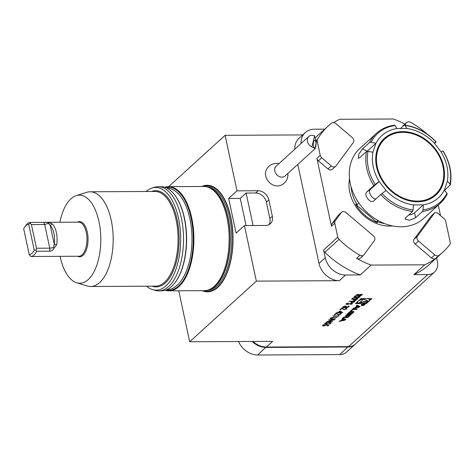 <?xml version="1.0" encoding="UTF-8"?>
<svg xmlns="http://www.w3.org/2000/svg" width="474" height="474" viewBox="0 0 474 474"><rect width="100%" height="100%" fill="white"/><g stroke="black" fill="none" stroke-linecap="round" stroke-linejoin="round"><path stroke-width="0.71" d="M355.18 307.632L353.32 308.503L359.114 307.253L360.056 306.394L356.975 305.185L356.294 305.801L356.922 306.05L355.18 307.632M362.26 305.529A1.991 0.693 167.9 0 0 364.222 305.114A1.991 0.693 167.9 0 0 365.081 304.314A1.991 0.693 167.9 0 0 362.989 304.053A1.991 0.693 167.9 0 0 361.188 305.149A1.991 0.693 167.9 0 0 362.26 305.529M346.672 317.669A0.989 0.344 167.9 0 0 347.857 317.355A7.015 2.447 167.9 0 0 348.686 316.739L350.736 314.872L346.298 314.896L345.659 315.477L346.879 315.471L345.374 316.839L343.875 317.1L343.235 317.687L343.911 317.681A0.989 0.344 167.9 0 0 345.09 317.367A7.015 2.447 167.9 0 0 345.635 316.993L345.753 316.976A7.015 2.447 167.9 0 0 345.457 317.367A0.989 0.344 167.9 0 0 345.428 317.485A0.989 0.344 167.9 0 0 345.961 317.669L346.672 317.669L346.601 317.319A0.989 0.344 167.9 0 0 347.786 317.005A7.015 2.447 167.9 0 0 348.609 316.389L350.28 314.872M351.305 311.151L353.083 309.528L356.626 309.51L357.272 308.93L352.834 308.953L350.41 311.151L351.305 311.151L351.228 310.802L353.012 309.184L353.083 309.528M350.168 314.487A0.989 0.344 167.9 0 0 351.353 314.179A7.015 2.447 167.9 0 0 352.176 313.557L353.408 312.443A7.015 2.447 167.9 0 0 353.936 311.827A0.989 0.344 167.9 0 0 353.959 311.708A0.989 0.344 167.9 0 0 353.426 311.525L350.979 311.536A0.989 0.344 167.9 0 0 349.8 311.845A7.015 2.447 167.9 0 0 348.971 312.467L347.744 313.581A7.015 2.447 167.9 0 0 347.217 314.197A0.989 0.344 167.9 0 0 347.187 314.315A0.989 0.344 167.9 0 0 347.72 314.505L349.166 314.493L350.807 313L350.173 313L349.172 313.912L348.538 313.664L350.79 312.117L352.674 312.23L350.12 314.274M339.094 321.449L344.882 320.199L345.824 319.34L342.743 318.131L342.062 318.747L342.69 318.996L340.948 320.578L339.094 321.449M360.957 298.638L355.482 303.615L366.378 303.561L371.853 298.584L360.957 298.638M351.495 299.165L357.568 298.898L356.247 300.024L354.214 300.54L353.326 300.018L354.179 299.153L351.495 299.165M346.974 304.569L346.233 303.816L348.39 303.005L346.678 304.118L346.796 303.644L347.246 304.332L351.684 303.159L352.324 303.804L350.564 304.515L351.755 303.781L351.447 303.396L346.974 304.569L346.198 303.644M346.032 304.213L346.233 303.816M352.508 303.449L350.564 304.515M351.755 303.781L351.412 303.224L350.505 303.573M345.404 305.92L343.526 306.619L344.047 307.46L346.174 306.637L346.772 306.631L346.974 307.306L348.473 306.773L348.449 305.985L349.071 306.767L346.707 307.549L345.854 307.241L343.84 307.697C342.726 307.638 342.441 307.336 342.969 306.791L345.659 305.896L343.342 307.093M348.473 306.773L348.189 306.222M349.279 306.358L346.707 307.549M342.708 307.294L342.969 306.791M346.772 306.631L346.974 307.306M346.162 308.87L345.499 308.266L345.759 308.023C346.891 308.064 347.217 308.349 346.743 308.882L344.136 309.694L341.819 308.509L340.462 309.741L339.87 309.747L341.849 307.946L344.349 309.451L346.162 308.87L346.293 308.467M346.974 308.438L346.743 308.882L344.136 309.694M338.442 312.259L339.822 310.997L342.85 312.425L337.844 312.804L338.181 312.496L336.836 312.502L338.442 312.259M360.264 274.932A85.237 68.517 -132.3 0 1 324.862 252.263A3.786 3.045 -132.3 0 1 323.618 250.041L325.265 257.738A18.942 15.227 47.7 0 0 345.582 275.009L360.264 274.932L371.095 265.079L424.722 264.806L413.891 274.659L427.738 274.588A14.208 11.417 47.7 0 0 434.51 272.082A14.208 11.417 47.7 0 0 437.395 261.512L436.613 257.844M345.582 275.009L339.331 280.697L256.345 281.118L189.677 341.772L178.745 290.781M434.51 272.082L355.334 344.106A14.208 11.417 -132.3 0 1 348.568 346.618L266.412 347.039L272.663 341.351L189.677 341.772M356.436 294.674L362.503 294.407L361.182 295.539L359.12 296.084L358.178 295.77L358.581 295.148L354.825 296.137L358.901 294.858L356.436 294.674M325.099 324.323L323.369 324.957L324.139 325.798L326.124 325.146L326.468 324.566L329.075 324.82L327.878 325.911L327.279 325.916L328.275 325.01L326.9 324.88L323.855 326.035C322.628 325.999 322.284 325.691 322.824 325.117L325.354 324.299L323.227 325.383M322.557 325.614L322.824 325.117M327.344 322.279L325.608 322.913L326.379 323.754L328.364 323.108L328.713 322.521L331.314 322.782L330.117 323.872L329.525 323.872L330.514 322.972L329.146 322.835L326.094 323.991C324.874 323.955 324.53 323.653 325.069 323.078L327.593 322.261L325.472 323.345M324.803 323.57L325.069 323.078M333.175 319.962L328.612 319.986L334.68 319.719L328.126 321.544L332.44 321.763L326.627 321.793L333.175 319.962L328.802 319.814M332.517 317.408L337.298 317.337L332.772 317.61L330.988 318.226L331.338 318.795L335.693 318.801L331.924 319.055C330.455 319.115 329.945 318.842 330.378 318.244L332.517 317.408M337.073 317.337L332.736 317.438L330.953 318.054L331.338 318.795M330.165 318.652L330.378 318.244M338.312 315.88L338.762 315.471L339.183 315.625L338.643 316.111L332.837 316.14L338.312 315.88M340.551 313.978L339.888 313.367L340.148 313.13C341.28 313.166 341.612 313.45 341.132 313.984L338.525 314.795L336.208 313.61L334.851 314.849L334.259 314.849L336.238 313.047L338.744 314.558L340.551 313.978L340.682 313.575M341.363 313.545L341.132 313.984L338.525 314.795M349.107 301.346L355.174 301.079L353.853 302.199L351.821 302.714L350.932 302.193L351.785 301.328L349.107 301.346M353.965 296.92L360.039 296.653L358.711 297.785L356.649 298.33L355.713 298.016L356.11 297.394L352.36 298.383L356.436 297.103L353.965 296.92M266.412 347.039A18.942 15.227 -132.3 0 1 252.95 341.452M444.179 218.721L437.105 212.708L434.759 212.719L417.458 236.153A3.786 3.045 47.7 0 0 418.512 241.059L434.776 254.888A3.786 3.045 47.7 0 0 438.965 255.368A85.237 68.517 47.7 0 0 442.977 252.055A85.237 68.517 47.7 0 0 449.719 244.703A3.786 3.045 47.7 0 0 450.187 242.208L445.679 221.168A3.786 3.045 47.7 0 0 444.179 218.721M316.122 140.529L317.562 139.22A85.237 68.517 -132.3 0 1 328.257 125.96A85.237 68.517 -132.3 0 1 331.61 123.139A3.786 3.045 47.7 0 1 335.835 123.601L352.265 137.573A3.786 3.045 47.7 0 1 353.32 142.478L336.019 165.912A3.786 3.045 47.7 0 1 335.693 166.273L332.363 169.307A3.786 3.045 -132.3 0 1 327.99 168.969L318.409 160.828A3.786 3.045 -132.3 0 1 316.91 158.375L331.474 226.294A3.786 3.045 -132.3 0 1 331.919 223.835L335.248 220.801A3.786 3.045 47.7 0 0 334.804 223.26L337.784 237.154A3.786 3.045 47.7 0 0 339.034 239.376A85.237 68.517 47.7 0 0 359.938 255.279A3.786 3.045 47.7 0 0 363.629 255.136A3.786 3.045 47.7 0 0 363.955 254.775L374.365 240.668A3.786 3.045 47.7 0 0 373.316 235.762L346.02 212.553A3.786 3.045 47.7 0 0 341.647 212.216A3.786 3.045 47.7 0 0 341.321 212.577L335.248 220.801M333.477 122.606A85.237 68.517 -132.3 0 1 339.84 119.276L393.467 119.004A85.237 68.517 -132.3 0 1 404.92 124.099M371.095 265.079A85.237 68.517 -132.3 0 1 356.608 258.312L359.938 255.279M404.701 125.142L406.455 122.772A3.786 3.045 47.7 0 1 406.775 122.41A3.786 3.045 47.7 0 1 410.431 122.245A85.237 68.517 -132.3 0 1 425.729 132.785A3.786 3.045 47.7 0 1 426.523 133.632M442.977 252.055L428.804 264.942A85.237 68.517 -132.3 0 1 413.891 274.659M438.965 255.368L435.636 258.401A85.237 68.517 -132.3 0 1 424.722 264.806M440.5 215.593L438.26 205.129M316.91 158.375L320.246 155.342L317.266 141.453L316.359 142.277M297.791 164.419L319.014 263.42L325.265 257.738M418.512 241.059L415.177 244.092L431.441 257.921L434.776 254.888M434.759 212.719L431.423 215.747L414.122 239.18L417.458 236.153M341.321 212.577L337.992 215.611L331.919 223.835M402.444 126.724L403.119 125.806A3.786 3.045 -132.3 0 1 403.445 125.444L406.775 122.41M327.99 168.969L331.326 165.936L321.745 157.795L318.409 160.828M320.246 155.342A3.786 3.045 47.7 0 0 321.745 157.795M331.326 165.936A3.786 3.045 47.7 0 0 335.693 166.273M317.562 139.22A3.786 3.045 47.7 0 0 317.266 141.453M337.992 215.611A3.786 3.045 -132.3 0 1 338.312 215.249L341.647 212.216M363.629 255.136L360.299 258.17A3.786 3.045 -132.3 0 1 356.608 258.312M435.636 258.401A3.786 3.045 -132.3 0 1 431.441 257.921M415.177 244.092A3.786 3.045 -132.3 0 1 414.122 239.18M377.257 166.878A37.505 30.152 47.7 0 0 401.739 197.397A37.505 30.152 47.7 0 0 435.363 194.453A37.505 30.152 47.7 0 0 432.424 146.419A37.505 30.152 47.7 0 0 384.882 138.965A37.505 30.152 47.7 0 0 377.257 166.878M384.882 138.965L384.467 139.344A37.505 30.152 47.7 0 0 376.842 167.257A37.505 30.152 47.7 0 0 401.324 197.777A37.505 30.152 47.7 0 0 434.948 194.832L435.363 194.453M435.677 195.223A38.287 30.78 47.7 0 0 432.472 146.377A38.287 30.78 47.7 0 0 384.153 138.58M376.575 166.884A38.287 30.78 47.7 0 0 401.567 198.037A38.287 30.78 47.7 0 0 435.89 195.033A38.287 30.78 47.7 0 0 432.892 145.998A38.287 30.78 47.7 0 0 384.361 138.39A38.287 30.78 47.7 0 0 376.575 166.884M372.902 152.261L375.918 143.296A42.05 33.802 47.7 0 1 397.005 128.549L406.87 128.501A42.05 33.802 47.7 0 1 434.225 143L441.081 151.911A42.05 33.802 47.7 0 1 447.349 181.163L444.328 190.127A42.05 33.802 47.7 0 1 423.246 204.869L413.375 204.922A42.05 33.802 47.7 0 1 386.02 190.424L379.17 181.506A42.05 33.802 47.7 0 1 372.902 152.261L368.02 151.313A46.405 37.304 47.7 0 0 375.135 184.499L373.785 185.601A47.353 38.068 -132.3 0 1 366.479 151.538L359.559 157.836L358.326 158.286L358.865 154.026L362.604 148.789L369.524 142.49A47.353 38.068 -132.3 0 1 376.427 133.348L359.92 148.362A47.353 38.068 47.7 0 0 350.298 183.604A47.353 38.068 47.7 0 0 381.203 222.134A47.353 38.068 47.7 0 0 423.655 218.419L440.162 203.399A47.353 38.068 -132.3 0 1 422.512 211.428L415.585 217.726L409.589 220.226L405.069 219.024L405.631 217.779L412.552 211.481A47.353 38.068 -132.3 0 1 380.693 194.595L373.571 201.053M379.17 181.506L370.39 189.428A5.682 3.359 -125 0 0 370.644 195.152A5.682 3.359 -125 0 0 375.888 198.962M386.02 190.424L382.044 193.493A46.405 37.304 47.7 0 0 413.085 209.946L412.552 211.481M413.375 204.922L413.085 209.946M408.659 215.018A5.682 1.985 167.9 0 0 414.537 212.832L423.246 204.869M422.512 211.428L423.045 209.899L423.288 204.875M444.328 190.127L446.97 193.167L447.065 194.257A47.353 38.068 -132.3 0 1 440.162 203.399L447.207 194.073M447.349 181.163L450.016 184.119A46.405 37.304 47.7 0 0 442.9 150.933L442.811 151.147M441.081 151.911L442.9 150.933M434.225 143L435.985 141.939A46.405 37.304 47.7 0 0 404.95 125.486L404.038 125.266L404.452 125.112C416.403 126.724 426.967 132.311 436.145 141.88M406.87 128.501L404.95 125.486M397.005 128.549L394.99 125.539A46.405 37.304 47.7 0 0 371.065 142.271L369.524 142.49M375.918 143.296L371.065 142.271M375.929 143.255L367.178 151.218A5.682 1.381 -62.1 0 0 367.119 151.277M379.135 181.471L375.135 184.499M373.773 200.887C370.52 204.27 363.173 194.737 366.858 191.899L373.785 185.601M380.693 194.595L382.044 193.493M443.06 150.874C449.879 162.12 452.291 173.46 450.3 184.884L444.47 190.341M450.11 185.21L450.016 184.119M435.896 142.153L434.534 143.397M400.453 128.531L404.038 125.266M394.078 125.32L394.99 125.539M366.479 151.538L368.02 151.313M377.405 222.727L355.624 204.217A36.125 29.038 47.7 0 0 377.405 222.727L376.883 221.405L377.944 220.446M358.877 203.05L357.147 204.626L355.624 204.217M339.331 280.697A18.942 15.227 -132.3 0 1 319.014 263.42M294.798 149.215A18.942 15.227 -132.3 0 1 299.053 138.242L305.297 132.554A18.942 15.227 47.7 0 0 301.049 143.527M324.743 129.153L314.327 129.206A18.942 15.227 47.7 0 0 305.297 132.554M246.077 225.565L240.253 198.381L228.664 198.44L236.105 233.155L244.436 225.577L265.6 225.464A9.942 7.993 47.7 0 0 270.34 223.71A9.942 7.993 47.7 0 0 272.36 216.31L268.823 199.821A9.942 7.993 47.7 0 0 258.158 190.749L236.994 190.856L228.664 198.44M268.954 224.67A9.942 7.993 47.7 0 0 269.89 218.555L266.352 202.066A9.942 7.993 47.7 0 0 255.687 193.001L246.113 193.048L240.253 198.381M244.436 225.577L256.345 281.118M236.994 190.856L225.091 135.315L302.696 134.918M287.866 173.448A11.364 11.364 0 0 1 279.98 185.601A11.003 8.846 -132.3 0 1 277.486 185.98A11.003 8.846 -132.3 0 1 267.846 180.695A11.003 8.846 -132.3 0 1 266.104 170.344A11.364 11.364 0 0 1 278.943 163.643M174.9 195.199L175.196 195.596A51.613 24.867 89.7 0 1 175.635 281.817L175.344 282.214A52.087 25.098 -90.3 0 0 174.9 195.199A52.087 25.098 -90.3 0 0 161.059 186.691L158.156 186.703A52.087 25.098 89.7 0 1 182.94 228.083A52.087 25.098 89.7 0 1 168.655 286.527A52.087 25.098 89.7 0 1 158.683 290.882A52.087 25.098 89.7 0 1 154.986 290.331L152.545 289.59A51.328 24.731 -90.3 0 0 180.659 238.683A51.328 24.731 -90.3 0 0 152.03 188.059A51.328 24.731 -90.3 0 0 146.146 191.502M158.683 290.882L161.587 290.864A52.087 25.098 -90.3 0 0 171.558 286.509A52.087 25.098 -90.3 0 0 175.344 282.214M164.798 187.254A52.087 25.098 89.7 0 1 168.525 186.655A52.087 25.098 89.7 0 1 193.315 228.03A52.087 25.098 89.7 0 1 179.024 286.474A52.087 25.098 89.7 0 1 169.058 290.829A52.087 25.098 89.7 0 1 165.319 290.266M165.918 290.064A51.613 24.867 -90.3 0 0 193.25 238.618A51.613 24.867 -90.3 0 0 165.396 187.449M152.03 188.059L154.459 187.295A52.087 25.098 89.7 0 1 158.156 186.703M146.632 286.207A51.328 24.731 -90.3 0 0 152.545 289.59M76.231 195.638L86.772 192.32A47.353 22.817 89.7 0 1 90.131 191.786A47.353 22.817 89.7 0 1 112.658 229.398A47.353 22.817 89.7 0 1 99.67 282.534A47.353 22.817 89.7 0 1 90.611 286.492A47.353 22.817 89.7 0 1 87.246 285.994L76.675 282.782A44.052 21.229 -90.3 0 0 88.235 279.565A44.052 21.229 -90.3 0 0 99.925 226.975A44.052 21.229 -90.3 0 0 76.231 195.638A44.052 21.229 -90.3 0 0 59.92 222.247M60.097 256.339A44.052 21.229 -90.3 0 0 76.675 282.782M77.398 222.158A17.591 8.479 89.7 0 1 88.057 239.151A17.591 8.479 89.7 0 1 77.57 256.25M202.262 290.657A53.272 25.667 -90.3 0 0 217.844 287.363A53.272 25.667 -90.3 0 0 231.739 222.152A53.272 25.667 -90.3 0 0 201.734 186.483M169.058 290.829L204.33 290.651A52.087 25.098 -90.3 0 0 208.021 290.064A52.087 25.098 -90.3 0 0 214.295 286.296A52.087 25.098 -90.3 0 0 228.912 231.644A52.087 25.098 -90.3 0 0 207.499 187.023A52.087 25.098 -90.3 0 0 203.796 186.472L168.525 186.655M225.091 135.315L168.661 186.649M238.558 341.523A18.942 15.227 47.7 0 0 257.66 354.996L339.817 354.582A14.208 11.417 47.7 0 0 346.589 352.069L354.919 344.485A14.208 11.417 -132.3 0 1 348.153 346.998L265.997 347.418A18.942 15.227 -132.3 0 1 252.132 341.458M54.184 243.997A15.15 7.3 -90.3 0 0 50.25 225.624L48.472 223.361L44.698 224.522L31.42 224.593L36.486 248.234L49.764 248.163L53.681 247.659L54.184 243.997L50.25 225.624M28.701 224.303L34.217 250.053L35.941 250.284L36.593 251.25A17.046 8.212 89.7 0 1 30.834 256.487L29.222 254.597L23.7 228.853A15.15 7.3 89.7 0 1 24.879 226.815A15.15 7.3 89.7 0 1 28.701 224.303L30.117 223.106L31.42 224.593M36.486 248.234L35.941 250.284M34.217 250.053A15.15 7.3 89.7 0 1 29.222 254.597M30.834 256.487L78.838 256.244A17.046 8.212 89.7 0 0 86.967 239.157A17.046 8.212 89.7 0 0 78.666 222.152L44.858 222.324L48.615 222.667L52.211 223.829A17.046 8.212 89.7 0 1 56.69 244.732L54.083 248.169L53.681 247.659M54.083 248.169C53.224 249.934 51.82 250.936 49.871 251.184L36.593 251.25M48.472 223.361L48.615 222.667M24.879 226.815L26.029 225.227A17.046 8.212 89.7 0 1 27.273 223.823A17.046 8.212 89.7 0 1 30.407 222.401L44.858 222.324M30.407 222.401L30.117 223.106M315.85 146.158A3.786 1.398 89.7 0 0 315.915 142.253A3.786 1.398 89.7 0 0 314.671 140.245A3.786 1.398 89.7 0 0 313.29 144.037A3.786 1.398 89.7 0 0 314.7 147.817A3.786 1.398 89.7 0 0 315.85 146.158M314.6 135.914L311.892 146.881A6.63 5.327 -132.3 0 1 307.448 138.781A6.63 5.327 -132.3 0 1 308.781 136.494A6.63 5.327 -132.3 0 1 314.6 135.914L316.306 141.773L315.139 148.635L285.099 175.967A6.63 5.327 -132.3 0 1 277.906 175.741A6.63 5.327 -132.3 0 1 274.843 168.448A6.63 5.327 -132.3 0 1 276.176 166.161L308.781 136.494M311.892 146.881L315.139 148.635M253.08 225.529L246.113 193.048M362.272 294.407L361.182 295.539M361.141 295.367L359.12 296.084M359.079 295.906L358.178 295.681M355.109 295.883L358.581 295.148M356.626 294.502L359.114 294.662M359.671 294.484L358.812 295.646L359.381 295.847L361.644 294.65L359.671 294.484L358.824 295.551M361.644 294.65L359.713 294.656M328.867 324.803L327.878 325.911M327.836 325.739L327.475 325.739M326.9 324.88L328.275 325.01M326.864 324.702L326.669 325.188M326.633 325.016L323.855 326.035M323.813 325.857L322.557 325.519M323.369 324.957L323.185 325.294M331.113 322.758L330.117 323.872M330.082 323.695L329.714 323.701M329.146 322.835L330.514 322.972M329.11 322.664L328.915 323.149M328.879 322.972L326.094 323.991M326.059 323.819L324.797 323.481M325.608 322.913L325.431 323.256M334.129 319.725L328.126 321.544M332.398 321.585L327.137 321.615M330.953 318.054L331.302 318.623L330.953 318.054M335.391 318.866L331.883 318.884C330.419 318.943 329.904 318.67 330.342 318.072M339.023 315.566L338.643 316.111M338.608 315.939L333.026 315.968M340.516 313.8L339.852 313.196M341.333 313.462L341.096 313.812M338.489 314.623L336.208 313.61M336.173 313.438L334.851 314.849M334.816 314.671L334.448 314.677M342.584 312.301L338.774 312.49M338.738 312.319L338.436 312.799M338.4 312.627L338.033 312.627M337.032 312.33L338.181 312.496M341.558 312.242L339.87 311.288L339.034 312.253L341.558 312.242L339.905 311.465L339.034 312.253M346.127 308.698L345.457 308.088M346.938 308.355L346.707 308.71M344.1 309.516L341.819 308.509M341.784 308.337L340.462 309.741M340.427 309.569L340.059 309.569M348.431 306.595L348.153 306.044L348.431 306.595M349.243 306.275L349.036 306.589M346.672 307.371L345.854 307.241M345.819 307.069L345.042 307.531M345.007 307.359L343.84 307.697M343.798 307.525L342.702 307.199M343.526 306.619L343.306 307.01M346.731 306.459L346.938 307.134L346.731 306.459M348.402 303.052L346.796 303.644L347.205 304.154M351.72 303.609L351.412 303.224L351.72 303.609M350.47 303.401L349.539 303.935M349.498 303.763L346.938 304.397M354.943 301.079L353.853 302.199M353.811 302.027L351.821 302.714M351.785 302.542L350.89 302.021M349.297 301.168L351.785 301.328M351.821 301.618L351.507 302.282L352.081 302.477L354.315 301.316L352.342 301.156L351.518 302.187M352.342 301.156L351.856 301.79M354.315 301.316L352.383 301.328M357.337 298.898L356.247 300.024M356.205 299.852L354.214 300.54M354.179 300.368L353.284 299.846M351.69 298.993L354.179 299.153M354.214 299.444L353.9 300.107L354.475 300.303L356.709 299.141L354.736 298.976L353.912 300.006M354.736 298.976L354.25 299.615M356.709 299.141L354.777 299.147M359.807 296.653L358.711 297.785M358.676 297.613L356.649 298.33M356.614 298.152L355.707 297.927M352.644 298.128L356.11 297.394M354.155 296.748L356.649 296.908M357.206 296.73L356.347 297.891L356.916 298.093L359.179 296.896L357.206 296.73L356.353 297.796M359.179 296.896L357.242 296.902M363.759 303.224L366.307 303.212L367.788 301.867M369.53 300.279L371.397 298.584M366.307 303.212L366.378 303.561M369.566 299.835A6.032 2.103 167.9 0 0 363.226 299.041A6.032 2.103 167.9 0 0 357.775 302.365A6.032 2.103 167.9 0 0 361.016 303.514A6.032 2.103 167.9 0 0 366.959 302.264A6.032 2.103 167.9 0 0 369.566 299.835L369.489 299.491A6.032 2.103 167.9 0 0 368.393 298.602M363.499 298.626A6.032 2.103 167.9 0 0 359.476 299.983M357.734 301.571A6.032 2.103 167.9 0 0 357.698 302.015L357.775 302.365M355.867 303.265L358.871 303.253M368.434 301.073L363.357 299.224L359.215 302.999L368.434 301.073M359.73 302.525L367.8 300.842M344.669 319.772L341.861 320.383L343.176 319.186L344.669 319.772L344.598 319.423L343.105 318.836L343.176 319.186M343.105 318.836L341.861 320.383M339.615 320.975L344.811 319.849L344.882 320.199M342.311 318.528L342.69 318.996M344.811 319.849L345.505 319.215M350.274 314.132A0.989 0.344 167.9 0 0 351.275 313.829A7.015 2.447 167.9 0 0 352.105 313.213L353.331 312.093A7.015 2.447 167.9 0 0 353.8 311.572M352.538 312.011L352.259 311.762L352.336 312.111M348.509 313.539L349.889 312.022L352.259 311.762M347.276 314.108A0.989 0.344 167.9 0 0 347.643 314.155L349.089 314.149L350.351 313M349.089 314.149L349.166 314.493M350.796 310.802L351.228 310.802M353.012 309.184L356.809 308.93M356.555 309.166L356.626 309.51M345.516 317.272A0.989 0.344 167.9 0 0 345.89 317.325L346.601 317.319M345.564 316.673L345.635 316.993M343.614 317.337L343.834 317.337A0.989 0.344 167.9 0 0 345.019 317.023L345.09 317.367M346.044 315.127L346.879 315.471M346.18 316.709L347.638 315.121L349.125 315.115L349.202 315.459L347.697 316.828L346.482 317.088L346.204 316.839L347.709 315.465L349.202 315.459M347.638 315.121L347.709 315.465M364.707 304.391A1.612 0.563 167.9 0 0 363.019 304.178A1.612 0.563 167.9 0 0 361.561 305.066A1.612 0.563 167.9 0 0 362.426 305.375A1.612 0.563 167.9 0 0 364.014 305.043A1.612 0.563 167.9 0 0 364.707 304.391L364.636 304.047A1.612 0.563 167.9 0 0 364.613 303.994M361.484 304.664A1.612 0.563 167.9 0 0 361.484 304.723L361.561 305.066M364.713 304.45A1.991 0.693 167.9 0 0 364.974 304.154M361.218 304.96A1.991 0.693 167.9 0 0 361.579 305.12M362.971 304.77L363.321 305.06L364.619 304.415L362.486 304.426L363.173 304.652L361.709 305.132L363.291 304.912M362.912 304.492L363.25 304.717M364.257 304.515L363.238 304.865L364.239 304.415M356.537 305.582L356.922 306.05M353.847 308.029L359.037 306.903L359.736 306.269M359.037 306.903L359.114 307.253M358.901 306.826L356.093 307.436L357.408 306.24L358.901 306.826L358.824 306.477L357.331 305.89L357.408 306.24M357.331 305.89L356.093 307.436M348.568 346.618L427.738 274.588M339.034 239.376L324.862 252.263M323.618 250.041L337.784 237.154M334.804 223.26L331.474 226.294M406.455 122.772L403.119 125.806M423.045 209.899A46.405 37.304 47.7 0 0 446.97 193.167M370.39 189.428L366.858 191.899M414.537 212.832L415.585 217.726M367.178 151.218L362.604 148.789M384.728 223.651A35.609 28.624 -132.3 0 1 376.883 221.405M357.147 204.626A35.609 28.624 -132.3 0 1 351.044 186.626M392.425 225.914A37.126 29.844 -132.3 0 1 349.516 178.751M151.591 191.472A48.111 23.179 89.7 0 1 179.113 238.689A48.111 23.179 89.7 0 1 152.071 286.178M90.611 286.492L155.508 286.16A47.353 22.817 -90.3 0 0 164.567 282.202A47.353 22.817 -90.3 0 0 177.554 229.072A47.353 22.817 -90.3 0 0 155.028 191.455L90.131 191.786M269.89 218.555L272.36 216.31M266.352 202.066L268.823 199.821M255.687 193.001L258.158 190.749M204.051 290.651A52.661 25.377 -90.3 0 0 217.868 286.806A52.661 25.377 -90.3 0 0 231.845 223.935A52.661 25.377 -90.3 0 0 203.518 186.472M208.021 290.064L209.153 289.709A51.737 24.926 -90.3 0 0 215.38 285.964A51.737 24.926 -90.3 0 0 229.896 231.685A51.737 24.926 -90.3 0 0 208.631 187.366L207.499 187.023M208.524 289.904A51.707 24.915 -90.3 0 0 215.546 285.941A51.707 24.915 -90.3 0 0 229.997 230.862A51.707 24.915 -90.3 0 0 208.003 187.177M207.351 290.254A51.707 24.915 -90.3 0 0 217.045 285.935A51.707 24.915 -90.3 0 0 231.247 228.124A51.707 24.915 -90.3 0 0 206.83 186.839M348.218 346.618L339.817 354.582M266.062 347.033L257.66 354.996M49.871 251.184L49.764 248.163L44.698 224.522L43.685 222.33M56.69 244.732L54.16 244.146M52.211 223.829L50.179 225.559M351.275 313.829L351.353 314.179M350.713 311.768L350.79 312.117M349.889 312.022L349.96 312.372M348.461 313.32L348.538 313.664M347.643 314.155L347.72 314.505M353.331 312.093L353.408 312.443M352.105 313.213L352.176 313.557M347.786 317.005L347.857 317.355M345.89 317.325L345.961 317.669M343.834 317.337L343.911 317.681M348.609 316.389L348.686 316.739M346.133 316.49L346.204 316.839M166.149 289.898C178.177 289.969 188.077 274.487 191.069 252.849C192.983 238.013 191.905 224.072 187.834 211.031C182.988 196.254 175.587 188.451 165.627 187.615M328.257 125.96L315.376 137.679M394.386 125.166C387.394 126.143 381.41 128.869 376.427 133.348M352.597 311.88L352.674 312.23M348.402 313.45L348.473 313.794M346.067 316.62L346.139 316.97"/></g></svg>
